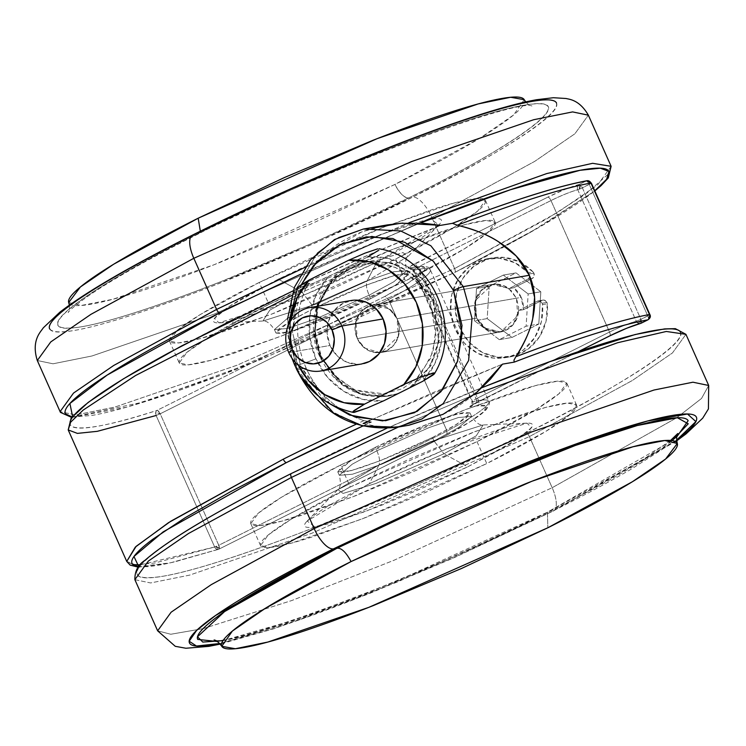 <?xml version="1.0" encoding="UTF-8"?>
<svg xmlns="http://www.w3.org/2000/svg" width="746" height="746" viewBox="0 0 746 746"><rect width="100%" height="100%" fill="white"/><g stroke="black" fill="none" stroke-linecap="round" stroke-linejoin="round"><path stroke-width="0.56" stroke-dasharray="3.73 2.8" d="M70.059 422.022C69.285 425.677 72.157 427.682 78.694 428.027C85.221 428.381 95.143 427.048 108.468 424.054C121.784 421.052 137.963 416.51 156.996 410.403A4.019 1.548 -116.6 0 1 158.581 411.27A2.853 2.62 -99.7 0 0 157.257 412.864A4.019 0.793 17.7 0 0 155.681 412.631A4.019 2.853 72.2 0 1 156.996 410.403L384.964 296.358L408.556 282.734L422.273 272.635L424.549 267.208L415.093 267.077L409.106 268.112L408.659 267.227L478.606 231.773L414.3 263.944A4.019 1.548 -116.6 0 1 417.518 267.329C413.713 269.297 412.566 270.22 414.058 270.099L472.6 401.59L478.587 400.565A115.9 12.402 -24 0 1 488.882 401.376A115.9 12.402 -24 0 1 447.059 431.057L218.755 545.279L160.204 413.788L157.257 412.864L158.581 411.27L160.204 413.788L388.517 299.566L447.059 431.057L388.517 299.566A115.9 12.402 156 0 0 430.339 269.884A115.9 12.402 156 0 0 420.045 269.073L478.587 400.565L420.045 269.073L414.058 270.099L472.6 401.59L471.892 401.544A8.038 0.858 -24 0 1 476.06 398.821L417.518 267.329L484.023 234.058L417.518 267.329A8.038 0.858 156 0 0 413.34 270.043L420.045 269.073A115.9 12.402 -24 0 1 430.339 269.884A115.9 12.402 -24 0 1 388.517 299.566L160.204 413.788L218.755 545.279L447.059 431.057A115.9 12.402 156 0 0 488.882 401.385A115.9 12.402 156 0 0 478.587 400.565L472.6 401.59C471.108 401.712 472.265 400.788 476.06 398.821L417.518 267.329A4.019 1.548 63.4 0 0 414.3 263.944A12.067 1.287 -24 0 0 409.106 268.112A4.019 3.683 80.3 0 1 414.058 270.099A4.019 3.683 -99.7 0 0 409.106 268.112L415.093 267.077A111.881 11.973 156 0 1 384.964 296.358L388.517 299.566L384.964 296.358L156.996 410.403A4.019 2.853 -107.8 0 0 155.681 412.631A4.019 2.853 -107.8 0 0 156.119 415.503L214.661 546.995L215.93 546.538A2.853 2.62 -99.7 0 0 219.436 547.956A4.019 1.548 -116.6 0 1 218.97 549.149A4.019 1.548 -116.6 0 1 218.792 549.205L446.975 435.077L218.792 549.205L216.545 549.159L214.661 546.995A4.019 2.853 -107.8 0 0 218.364 549.392A4.019 2.853 -107.8 0 0 218.792 549.205L170.638 562.773L138.784 566.69M640.292 323.531A4.019 3.413 76 0 1 638.315 323.326L636.282 321.228L640.917 319.353L582.374 187.852L591.13 183.32A2.872 2.639 -99.7 0 0 587.596 181.893A4.019 1.548 63.4 0 0 586.02 181.045A4.019 1.548 -116.6 0 1 587.596 181.893A4.019 1.548 -116.6 0 1 589.237 184.421L647.78 315.922L640.917 319.353L639.602 322.104A2.853 2.62 -99.7 0 0 641.607 322.03A4.019 1.548 -116.6 0 1 641.14 323.214M648.199 319.624A4.019 1.548 63.4 0 0 648.47 318.617A2.872 2.639 -99.7 0 0 649.673 314.812L649.869 314.551M641.28 323.111A4.019 1.548 63.4 0 0 641.607 322.03A4.019 1.548 63.4 0 0 640.917 319.353L636.282 321.228L577.74 189.726L582.374 187.852L640.917 319.353L649.673 314.812L647.78 315.922L589.237 184.421L582.374 187.852A4.019 1.548 63.4 0 0 580.752 185.344A4.019 1.548 63.4 0 0 579.166 184.476A27.238 2.919 -24 0 0 547.778 197.168A4.019 1.548 -116.6 0 1 550.986 200.553L609.529 332.045C620.215 326.832 629.13 323.223 636.282 321.228L577.74 189.726C570.587 191.731 561.673 195.34 550.986 200.553L484.061 234.03L550.986 200.553A4.019 1.548 63.4 0 0 547.778 197.168L478.652 231.754L547.778 197.168L565.048 189.381L579.166 184.476A4.019 1.548 -116.6 0 1 580.752 185.344A2.853 2.62 -99.7 0 0 579.549 189.12L577.74 189.726A4.019 3.413 76 0 1 579.166 184.476L586.02 181.045A297.579 31.836 156 0 0 452.43 223.324L452.244 223.371M586.99 180.728A4.019 3.665 -100.2 0 0 586.02 181.045L579.166 184.476A4.019 3.413 -104 0 0 577.74 189.726A23.219 2.48 156 0 0 550.986 200.553L609.529 332.045A23.219 2.48 -24 0 1 636.282 321.228A4.019 3.413 -104 0 0 638.315 323.326A4.019 1.399 112 0 0 639.602 322.104L638.315 323.326A4.019 3.413 -104 0 0 640.264 323.54M132.919 564.638L126.745 561.421L135.52 564.871L154.916 562.988L214.661 546.995L140.407 564.834M387.575 224.882L361.735 231.913C347.99 237.284 336.278 244.166 326.608 252.558C315.875 261.799 307.455 272.514 301.356 284.692L309.702 283.266L307.483 285.42L305.431 289.131C300.134 301.449 297.505 314.663 297.561 328.772C297.71 342.218 300.582 355.329 306.168 368.114L297.421 369.624L288.739 337.985L292.106 295.733L317.432 252.726L338.731 237.303L363.358 229.031L338.731 237.303L317.432 252.726L292.106 295.733L288.739 337.985L297.421 369.624A8.038 0.858 -24 0 1 296.899 369.662M301.356 284.599L296.787 296.255L292.376 331.793L300.88 366.845A8.038 0.858 156 0 0 296.759 369.382A8.038 0.858 -24 0 1 300.88 366.845L292.367 331.69L301.375 284.59M516.465 298.214L397.105 318.701L398.373 336.437L381.271 352.448L379.91 352.634L364.645 348.112L357.287 338.628L476.647 318.132L484.452 327.951L500.641 331.951L517.743 315.94L516.465 298.214L511.215 290.586L503.737 285.634L495.167 284.114L486.802 286.259L479.93 291.733L475.584 299.715L474.428 308.984L476.647 318.132L481.897 325.76L489.385 330.711L497.955 332.231L506.32 330.086L513.192 324.613L517.538 316.63L518.684 307.361L516.465 298.214L508.66 288.394L492.472 284.394L475.379 300.405L476.647 318.132L357.287 338.628L355.068 329.48L356.215 320.211L360.56 312.229L367.433 306.746L371.75 305.161L375.798 304.601L384.367 306.121L391.855 311.073L397.105 318.701L399.324 327.848L398.168 337.117L393.823 345.1L386.95 350.583L379.91 352.634L370.016 351.207L362.537 346.256L357.287 338.628L355.842 321.498L371.76 305.161L367.433 306.746L360.56 312.229L356.215 320.211L355.068 329.48L357.287 338.628A24.124 22.11 80.3 0 1 371.881 305.133A24.124 22.11 80.3 0 1 397.105 318.701L516.465 298.214M420.94 222.97L403.017 223.063M373.988 227.894L361.735 231.913L326.608 252.558C315.856 261.781 307.436 272.486 301.356 284.692C348.979 262.946 395.427 243.159 440.709 225.339L371.909 253.537L301.356 284.692L309.702 283.266L235.214 318.523M300.256 375.499L297.421 369.624L306.168 368.114C311.931 380.824 319.717 391.641 329.536 400.555C339.887 409.824 351.366 416.52 363.983 420.623C351.198 416.464 339.719 409.768 329.536 400.555C319.577 391.519 311.781 380.702 306.168 368.114C300.573 355.525 297.701 342.405 297.561 328.772C297.44 314.831 300.06 301.617 305.431 289.131L291.611 295.491L305.431 289.131L307.483 285.42L309.702 283.266C229.264 319.353 118.4 376.441 83.039 406.691C44.695 438.135 96.103 430.535 156.996 410.403A4.019 1.548 63.4 0 1 158.581 411.27A4.019 1.548 63.4 0 1 160.204 413.788L156.119 415.503L160.204 413.788L155.681 412.631L156.119 415.503L97.222 431.337L77.36 433.389L68.203 429.929M446.761 435.151A111.881 11.973 -24 0 0 476.899 405.88A4.019 3.683 -99.7 0 0 478.587 400.565A4.019 3.683 80.3 0 1 476.899 405.88L470.903 406.906A4.019 3.683 -99.7 0 0 472.6 401.59A4.019 3.683 80.3 0 1 470.903 406.906A12.067 1.287 156 0 1 476.097 402.747A4.019 1.548 63.4 0 0 476.284 402.681A4.019 1.548 -116.6 0 1 476.097 402.747L578.159 351.683L470.456 406.029L470.903 406.906L476.899 405.88L486.345 406.001L484.079 411.428L470.353 421.537L446.761 435.151L447.059 431.057L446.761 435.151L218.792 549.205L176.159 561.468C164.008 564.433 154.273 566.177 146.953 566.708L138.775 566.699M363.153 423.495C376.208 426.936 389.757 427.766 403.819 425.975C389.757 427.738 376.198 426.908 363.153 423.495L371.499 422.059L363.983 420.623L371.499 422.059A297.579 31.836 -24 0 0 362.705 426.078L371.499 422.059L363.153 423.495L433.715 392.34L502.506 364.141L370.025 420.362M408.5 425.295L409.069 425.201M442.965 414.366C453.036 409.918 464.208 402.681 476.489 392.638M330.189 404.024L300.88 366.845L321.004 396.089L330.105 403.978M609.892 335.812A4.019 1.548 63.4 0 0 609.529 332.045L476.06 398.821L609.529 332.045A4.019 1.548 -116.6 0 1 609.762 335.905M591.13 183.32L589.237 184.421L587.596 181.893L591.326 183.068M649.673 314.812L648.47 318.617L647.78 315.922A4.019 1.548 -116.6 0 1 648.47 318.617A4.019 1.548 -116.6 0 1 648.004 319.782M641.607 322.03L639.602 322.104L640.917 319.353L641.607 322.03M578.346 351.627L476.274 402.691A4.019 1.548 63.4 0 0 476.06 398.821A4.019 1.548 -116.6 0 1 476.284 402.681L471.295 405.554C471.724 406.262 471.929 404.919 471.892 401.544A8.038 0.858 -24 0 0 472.6 401.59M218.792 549.205A4.019 1.548 63.4 0 0 218.979 549.14A4.019 1.548 63.4 0 0 219.436 547.956A4.019 1.548 63.4 0 0 218.755 545.279L214.661 546.995L156.119 415.503M416.1 266.76A4.019 3.683 80.3 0 1 420.045 269.073A4.019 3.683 -99.7 0 0 415.093 267.077M446.994 435.067C463.089 426.423 474.726 419.252 481.916 413.573L486.094 409.806C489.451 404.808 490.364 401.963 488.835 401.273L430.293 269.772C430.563 266.975 425.817 265.977 416.044 266.77L409.964 267.814C409.75 267.021 410.869 267.767 413.34 270.052A8.038 0.858 156 0 0 414.058 270.099M579.549 189.12L580.752 185.344L582.374 187.852L579.549 189.12M371.769 305.161L373.112 304.881L389.3 308.891L397.105 318.701L521.23 297.393A24.124 22.11 -99.7 0 0 513.677 287.769L508.921 288.59A24.124 22.11 -99.7 0 0 493.442 284.254A24.124 22.11 -99.7 0 0 476.647 318.132L357.287 338.628L362.537 346.256L370.016 351.207L378.586 352.727L386.95 350.583L393.823 345.1L398.168 337.117L399.324 327.848L397.105 318.701L391.855 311.073L384.367 306.121L375.798 304.601L371.76 305.161M296.703 369.559A8.038 0.858 156 0 0 297.421 369.624L329.937 410.524L360.085 425.295L397.376 427.206M293.094 290.847L309.702 283.266M219.436 547.956L215.93 546.538L218.755 545.279L219.436 547.956M363.983 420.623A301.608 32.264 156 0 0 356.103 424.241M547.275 303.781A4.019 3.683 -99.7 0 0 546.921 302.41L542.155 303.221A4.019 3.683 80.3 0 1 542.519 304.601L547.275 303.781L546.1 321.069L539.544 336.707L528.392 348.83L514.003 355.963L498.076 357.259L482.55 352.569L469.271 342.442L459.844 328.109L455.396 311.278L456.468 293.98L462.921 278.286L473.98 266.08L488.332 258.834L504.24 257.417L519.794 261.995L533.138 272.02A4.019 3.683 80.3 0 1 533.903 273.185L529.147 274.006A4.019 3.683 80.3 0 1 527.45 279.321L532.215 278.5A4.019 3.683 -99.7 0 0 533.903 273.185L534.08 276.253L532.215 278.5L517.51 285.858L503.345 275.078L476.526 288.497L474.503 320.771L499.298 339.635L526.117 326.216L527.273 307.772L541.969 300.414L544.794 300.312L546.921 302.41A4.019 3.683 80.3 0 1 547.275 303.781L542.519 304.601L541.335 321.89L534.779 337.528L523.636 349.641L518.116 353.194L509.238 356.775L493.32 358.08L477.785 353.38L464.516 343.263L455.088 328.921L450.64 312.098L451.703 294.791L458.156 279.097L469.225 266.9L483.567 259.655L499.475 258.237L515.038 262.816L528.373 272.84L533.138 272.02A50.271 46.066 -99.7 0 0 489.721 258.461A50.271 46.066 -99.7 0 0 459.844 328.109A50.271 46.066 -99.7 0 0 510.525 356.775A50.271 46.066 -99.7 0 0 547.275 303.781M349.482 300.834A32.171 29.476 -99.7 0 0 330.021 345.482L288.767 352.569L330.021 345.482L327.065 333.294L328.594 320.929L334.385 310.289L343.552 302.988L354.704 300.125M352.933 412.324L353.091 411.494M297.598 287.62L299.202 288.105L311.847 283.834L328.333 276.663A72.381 66.329 -99.7 0 0 315.884 358.817A32.171 3.441 -24 0 1 294.567 364.813A32.171 3.441 156 0 0 315.884 358.817A72.381 66.329 -99.7 0 0 383.621 400.854L363.162 399.455L343.887 391.38L327.615 377.392L315.884 358.817L309.814 337.406L309.972 315.204L316.341 294.288L328.333 276.663L367.591 257.025L377.523 250.982L379.015 248.772M416.287 378.968L385.822 394.093L354.509 389.925L332.753 374.091L321.19 356.159C311.203 339.728 309.021 289.998 348.932 269.036C389.58 249.705 424.409 283.098 430.022 301.71L432.969 300.554L410.85 272.738L390.345 262.695L364.99 261.398L333.77 277.512L316.537 306.755L314.252 335.486L320.155 356.989L321.19 356.159L319.941 356.98L314.252 335.486L316.537 306.755L333.77 277.512L364.99 261.398L390.345 262.695L410.85 272.738L432.969 300.554L433.603 300.442L411.484 272.626L390.979 262.583L365.624 261.286L334.404 277.4L317.171 306.643L314.887 335.374L320.789 356.886L320.155 356.989L320.789 356.886L314.504 330.972L317.759 304.713L330.068 282.1L349.548 266.574L373.233 260.494L397.525 264.802L418.73 278.827L433.603 300.442L439.888 326.356L436.624 352.616L424.325 375.229L411.316 386.997M397.991 393.664L381.15 396.835L356.858 392.527L335.663 378.502L320.789 356.886L342.899 384.703L363.405 394.746L388.759 396.042L398.047 393.636M296.843 362.09A72.381 66.329 80.3 0 1 290.595 320.901L290.772 340.68L298.148 364.869M361.568 363.992L358.425 364.281L346.993 362.258L337.024 355.655L330.021 345.482A32.171 29.476 -99.7 0 0 363.647 363.582M434.06 372.925L434.573 373.513M422.879 381.215A72.381 66.329 -99.7 0 0 435.328 299.053A72.381 66.329 -99.7 0 0 367.591 257.025L388.051 258.414L407.325 266.49L423.597 280.477L435.328 299.053L441.399 320.463L441.25 342.675L434.871 363.582L422.879 381.215M411.251 387.034L430.974 365.605L439.385 340.241L433.603 300.442L432.969 300.554L438.657 341.043L429.733 366.762L409.209 388.051L429.733 366.762L438.657 341.043L432.969 300.554L430.022 301.71L436.018 335.98L430.656 358.173L416.305 378.959L421.07 373.858L432.941 352.047L436.084 326.711L430.022 301.71L415.671 280.86L395.221 267.329L371.788 263.179L348.932 269.036L330.142 284.012L318.272 305.832L315.129 331.168L321.19 356.159L335.541 377.01L355.991 390.55L379.425 394.699L402.28 388.843L416.315 378.959M398.979 393.17L388.125 396.154L362.77 394.848L342.265 384.815L320.155 356.989L342.265 384.815L362.77 394.848L388.125 396.154L398.979 393.17M297.477 287.844L299.202 288.105L311.847 283.834L328.333 276.663L367.591 257.025M377.523 250.982L379.238 248.819M357.287 338.628L476.647 318.132A24.124 22.11 -99.7 0 0 503.503 331.243A24.124 22.11 -99.7 0 0 518.675 310.504L523.44 309.683A24.124 22.11 -99.7 0 0 521.23 297.393L397.105 318.701A24.124 22.11 80.3 0 1 382.502 352.196A24.124 22.11 80.3 0 1 357.287 338.628M527.45 279.321L532.215 278.5L517.51 285.858L528.14 293.933L526.117 326.216L538.808 324.034L526.117 326.216L499.298 339.635L511.989 337.453L538.808 324.034L540.831 291.761L528.14 293.933L527.273 307.772L523.44 309.683L541.969 300.414L537.213 301.235A4.019 3.683 80.3 0 1 542.155 303.221L546.921 302.41A4.019 3.683 -99.7 0 0 541.969 300.414L537.213 301.235L518.675 310.504L523.44 309.683L521.23 297.393L513.677 287.769L508.921 288.59L527.45 279.321L508.921 288.59L495.167 284.114L481.981 289.579L474.829 302.736L476.647 318.132L486.709 329.415L500.827 331.923L513.192 324.613L518.675 310.504L537.213 301.235L540.039 301.132L542.155 303.221L542.519 304.601A50.271 46.066 80.3 0 1 505.769 357.586A50.271 46.066 80.3 0 1 455.088 328.921A50.271 46.066 80.3 0 1 484.965 259.282A50.271 46.066 80.3 0 1 528.373 272.84A4.019 3.683 80.3 0 1 529.147 274.006L533.903 273.185A4.019 3.683 -99.7 0 0 533.138 272.02L528.373 272.84M513.677 287.769L517.51 285.858L528.14 293.933L540.831 291.761L516.036 272.896L503.345 275.078L517.51 285.858L513.677 287.769M476.526 288.497L503.345 275.078L516.036 272.896L489.217 286.315L476.526 288.497L489.217 286.315L487.194 318.598L474.503 320.771L476.526 288.497M499.298 339.635L474.503 320.771L487.194 318.598L511.989 337.453L499.298 339.635M538.808 324.034L511.989 337.453L487.194 318.598L489.217 286.315L516.036 272.896L540.831 291.761L538.808 324.034M432.456 437.501L457.149 424.045L470.027 412.958L456.897 414.049L427.551 424.101L375.341 447.302L376.879 450.77L429.099 427.579L458.445 417.527L471.575 416.427L458.697 427.514L434.004 440.97L432.456 437.501L434.004 440.97L381.793 464.171L352.448 474.223L339.318 475.314L352.196 464.226L376.879 450.77C379.555 457.102 380.255 461.83 378.968 464.954L337.91 489.609L343.039 493.432L375.993 483.436L443.935 453.792L434.004 440.97L443.935 453.792L476.237 435.832L483.138 424.95L430.255 441.791L378.968 464.954L369.345 483.716L447.003 448.654L527.086 423.141L531.46 427.691L516.642 439.627L467.723 466.828L443.935 453.792L467.723 466.828L503.345 447.777C513.444 441.902 521.016 436.951 526.051 432.913C531.077 428.885 533.194 426.078 532.383 424.502C531.581 422.926 527.916 422.693 521.389 423.812C514.871 424.931 505.984 427.318 494.738 430.964L456.487 444.858L412.454 463.378L369.345 483.716L333.732 502.767C323.624 508.641 316.052 513.602 311.026 517.631C305.991 521.668 303.874 524.475 304.685 526.051C305.487 527.627 309.152 527.851 315.679 526.732C322.197 525.613 331.084 523.235 342.33 519.589L380.581 505.695L424.614 487.166L467.723 466.828L364.841 511.719L314.943 526.853L307.165 521.062L369.345 483.716L378.968 464.954L337.91 489.609L343.039 493.432L375.993 483.436L443.935 453.792L476.237 435.832L483.138 424.95L430.255 441.791L378.968 464.954C380.255 461.83 379.555 457.102 376.879 450.77L429.099 427.579L458.445 417.527L471.575 416.427L458.697 427.514L434.004 440.97L381.793 464.171L352.448 474.223L339.318 475.314L352.196 464.226L376.879 450.77L375.341 447.302L350.648 460.758L337.77 471.845L350.9 470.745L380.246 460.692L432.456 437.501L407.428 449.306L381.868 460.058L359.647 468.134L344.176 472.283L337.789 471.882L341.472 466.996L354.658 458.361L375.341 447.302L400.369 435.496L425.938 424.735L448.15 416.669L463.62 412.519L470.008 412.92L466.325 417.807L453.139 426.432L432.456 437.501M477.011 441.641L486.765 463.564L362.034 518.983L291.928 542.995L269.586 547.48L260.568 545.606L268.29 534.938L291.322 519.123L350.303 486.989L340.549 465.075L281.568 497.2L258.526 513.024L250.805 523.692L259.832 525.566L282.165 521.081L352.271 497.06L477.011 441.641C495.931 432.176 512.399 423.374 526.415 415.224C540.43 407.074 550.93 400.201 557.905 394.606C564.89 389.011 567.818 385.113 566.699 382.931C565.58 380.74 560.498 380.423 551.453 381.98C542.407 383.528 530.08 386.838 514.479 391.892L461.42 411.167L400.341 436.867L340.549 465.075C321.629 474.54 305.161 483.343 291.145 491.493C277.13 499.643 266.63 506.515 259.645 512.11C252.67 517.705 249.733 521.603 250.852 523.785C251.971 525.977 257.053 526.294 266.108 524.736C275.153 523.188 287.471 519.878 303.072 514.824L356.14 495.549L417.219 469.849L477.011 441.641L535.992 409.517L559.024 393.692L566.746 383.024L557.728 381.15L535.386 385.635L465.28 409.647L340.549 465.075L350.303 486.989L475.043 431.57L545.139 407.549L567.482 403.064L576.509 404.938L568.788 415.606L545.746 431.43L486.765 463.564L477.011 441.641M680.557 332.156C682.478 335.914 677.433 342.619 665.423 352.243C653.412 361.875 635.34 373.699 611.216 387.724C587.093 401.749 558.754 416.911 526.2 433.202C602.74 396.462 737.869 317.274 654.307 330.515C615.422 336.875 532.905 366.305 462.166 395.781C389.403 426.525 332.464 452.43 291.36 473.514C214.82 510.255 79.682 589.443 163.243 576.201C202.129 569.841 284.646 540.412 355.394 510.935C428.157 480.191 485.087 454.286 526.2 433.202A4.019 1.548 -116.6 0 1 529.408 436.578A4.019 1.548 63.4 0 0 526.2 433.202L423.299 481.739L318.188 525.967C284.151 539.377 253.715 550.427 226.868 559.136C200.021 567.837 178.816 573.525 163.243 576.201C147.68 578.868 138.924 578.327 137.003 574.56C135.073 570.802 140.117 564.097 152.137 554.474M398.411 427.029L473.897 394.793L398.411 427.029M685.928 334.339L672.463 352.942L632.282 380.535L529.408 436.578L632.282 380.535L672.463 352.942L685.928 334.339M708.7 385.477L701.538 398.448L676.697 417.779L701.538 398.448L708.7 385.477M676.678 417.788L552.18 487.716L529.408 436.578L552.18 487.716L676.678 417.788M676.575 440.131L552.413 511.271A24.124 9.306 63.4 0 0 553.532 510.889A24.124 9.306 63.4 0 0 552.18 487.716A24.124 9.306 -116.6 0 1 553.532 510.889A24.124 9.306 -116.6 0 1 552.413 511.271C582.775 496.081 609.202 481.944 631.694 468.861L676.575 440.14M672.239 440.597L547.471 512.166L547.816 527.786L547.471 512.166L396.201 581.414L299.407 618.574L223.007 640.609M219.762 643.518L273.316 628.692C298.344 620.579 326.729 610.265 358.462 597.76L456.468 556.535L552.413 511.271L398.131 581.684L299.733 619.74L219.762 643.518M676.631 437.081L674.487 438.834C663.651 447.516 647.351 458.193 625.586 470.847C603.822 483.501 578.243 497.181 548.87 511.877L456.03 555.677L361.195 595.569C330.487 607.673 303.025 617.651 278.799 625.502C254.582 633.354 235.447 638.483 221.394 640.898L217.45 641.523M157.639 630.818L170.769 634.259L203.061 628.654L170.769 634.259L157.639 630.818M203.089 628.645L291.751 600.539L393.907 560.311L552.18 487.716L393.907 560.311L291.751 600.539L203.089 628.645M134.877 579.679L150.617 582.952L189.577 575.129L311.847 533.241L529.408 436.578L311.847 533.241L189.577 575.129L150.617 582.952L134.877 579.679M206.334 518.992C230.458 504.967 258.797 489.805 291.36 473.514L394.261 424.968L482.093 387.64M350.303 486.989L410.095 458.781L471.174 433.081L524.242 413.806C539.834 408.752 552.161 405.451 561.206 403.894C570.261 402.336 575.343 402.654 576.462 404.845C577.581 407.036 574.644 410.925 567.669 416.52C560.684 422.115 550.184 428.987 536.169 437.137C522.153 445.287 505.685 454.09 486.765 463.564L426.973 491.763L365.894 517.463L312.835 536.738C297.234 541.792 284.907 545.102 275.861 546.65C266.816 548.207 261.734 547.89 260.615 545.699C259.496 543.517 262.424 539.628 269.399 534.033C276.384 528.438 286.884 521.566 300.899 513.416C314.915 505.256 331.383 496.454 350.303 486.989M370.659 298.698L318.449 321.899L289.103 331.951L275.973 333.042L288.851 321.955L313.544 308.499L311.996 305.03L287.303 318.486L274.425 329.573L287.555 328.473L316.901 318.421L369.121 295.23L370.659 298.698L369.121 295.23L393.804 281.774L406.682 270.686L393.552 271.777L364.207 281.829L311.996 305.03L302.065 292.208L370.007 262.564L402.961 252.568L408.09 256.391L367.032 281.046C365.745 284.17 366.445 288.898 369.121 295.23C366.445 288.898 365.745 284.17 367.032 281.046L315.745 304.209L262.862 321.05L269.763 310.168L302.065 292.208L278.277 279.172L229.358 306.373L214.54 318.309L218.914 322.859L298.997 297.346L376.655 262.284L367.032 281.046L376.655 262.284L333.546 282.622L289.513 301.142L251.262 315.036C240.016 318.682 231.129 321.069 224.611 322.188C218.084 323.307 214.419 323.074 213.617 321.498C212.806 319.922 214.923 317.115 219.949 313.087C224.984 309.049 232.556 304.098 242.655 298.223L278.277 279.172L321.386 258.834L365.419 240.305L403.67 226.411C414.916 222.765 423.803 220.387 430.321 219.268C436.848 218.149 440.513 218.373 441.315 219.949C442.126 221.525 440.009 224.332 434.974 228.369C429.948 232.398 422.376 237.359 412.268 243.233L376.655 262.284L438.834 224.938L431.057 219.147L381.159 234.281L278.277 279.172L302.065 292.208L370.007 262.564L402.961 252.568L408.09 256.391L367.032 281.046L315.745 304.209L262.862 321.05L269.763 310.168L302.065 292.208L311.996 305.03L287.303 318.486L274.425 329.573L287.555 328.473L316.901 318.421L369.121 295.23L393.804 281.774L406.682 270.686L393.552 271.777L364.207 281.829L311.996 305.03L313.544 308.499L365.754 285.308L395.1 275.255L408.23 274.155L395.352 285.242L370.659 298.698L391.342 287.639L404.528 279.004L408.211 274.118L401.824 273.717L386.353 277.866L364.132 285.942L338.572 296.694L313.544 308.499L292.861 319.568L279.675 328.193L275.992 333.08L282.38 333.481L297.85 329.331L320.062 321.265L345.631 310.504L370.659 298.698M405.451 280.925L395.697 259.011L454.678 226.877L477.71 211.062L485.432 200.394L476.414 198.52L454.072 203.005L383.966 227.017L259.235 282.436L268.989 304.359L393.729 248.94L463.835 224.919L486.168 220.434L495.195 222.308L487.474 232.976L464.432 248.8L405.451 280.925L345.659 309.133L284.58 334.833L231.521 354.108C215.92 359.162 203.593 362.472 194.547 364.02C185.502 365.577 180.42 365.26 179.301 363.069C178.182 360.887 181.11 356.989 188.095 351.394C195.07 345.799 205.57 338.926 219.585 330.776C233.601 322.626 250.069 313.824 268.989 304.359L328.781 276.151L389.86 250.451L442.928 231.176C458.529 226.122 470.847 222.812 479.892 221.264C488.947 219.706 494.029 220.023 495.148 222.215C496.267 224.397 493.33 228.295 486.355 233.89C479.37 239.485 468.87 246.357 454.855 254.507C440.839 262.657 424.371 271.46 405.451 280.925L280.72 336.353L210.614 360.365L188.272 364.85L179.254 362.976L186.976 352.308L210.008 336.483L268.989 304.359L259.235 282.436L200.254 314.57L177.212 330.394L169.491 341.062L178.518 342.936L200.861 338.451L270.957 314.43L395.697 259.011L405.451 280.925M556.479 102.92C558.278 106.436 553.579 112.674 542.379 121.654C531.171 130.634 514.33 141.656 491.838 154.739C469.346 167.822 442.919 181.949 412.557 197.14C483.921 162.88 609.93 89.044 532.01 101.4C495.754 107.321 418.814 134.765 352.849 162.246C285.009 190.911 231.922 215.072 193.587 234.729C122.213 268.989 -3.786 342.824 74.134 330.478C110.389 324.547 187.33 297.104 253.295 269.623C321.134 240.958 374.222 216.797 412.557 197.14A24.124 9.306 -116.6 0 1 431.831 217.422L214.27 314.085L92 355.973L53.041 363.796L37.3 360.523L53.041 363.796L92 355.973L214.27 314.085L431.831 217.422L454.603 268.56L237.041 365.223L114.772 407.102L75.803 414.935L60.072 411.661L75.803 414.935L114.772 407.102L237.041 365.223L454.603 268.56A4.019 1.548 -116.6 0 1 454.827 272.421A4.019 1.548 -116.6 0 1 454.64 272.486L261.193 359.451L144.771 401.768L72.67 416.995M524.224 99.694L513.649 114.921L480.471 137.814L394.942 184.439C400.015 193.867 404.705 198.305 409.013 197.746C478.074 164.596 599.989 93.157 524.606 105.102C489.516 110.837 415.065 137.395 351.235 163.989C285.587 191.722 234.225 215.1 197.131 234.123C128.07 267.273 6.145 338.721 81.538 326.767C116.628 321.032 191.079 294.483 254.908 267.889C320.556 240.147 371.918 216.769 409.013 197.746C438.387 183.05 463.956 169.379 485.721 156.716C507.485 144.062 523.795 133.394 534.63 124.703C545.466 116.022 550.016 109.979 548.282 106.585C546.548 103.181 538.649 102.696 524.606 105.102C510.553 107.517 491.418 112.646 467.201 120.498C442.975 128.349 415.513 138.327 384.805 150.431L289.97 190.323L197.131 234.123C167.757 248.819 142.178 262.499 120.414 275.153C98.649 287.807 82.349 298.484 71.513 307.165C60.678 315.856 56.127 321.899 57.862 325.293C59.596 328.688 67.494 329.182 81.538 326.767C95.591 324.361 114.725 319.223 138.942 311.371C163.169 303.519 190.631 293.542 221.338 281.447L316.173 241.545L409.013 197.746A17.69 6.826 63.4 0 1 394.942 184.439L308.732 225.106L220.667 262.163C192.151 273.39 166.647 282.659 144.155 289.952C121.663 297.244 103.899 302.009 90.853 304.247C77.808 306.485 70.478 306.028 68.865 302.876L68.725 302.559M197.765 234.085A17.69 6.826 -116.6 0 1 197.131 234.123L198.529 233.834L200.329 231.195L197.765 234.085M524.233 99.703L524.27 99.778C525.883 102.929 521.659 108.543 511.588 116.609C501.526 124.675 486.392 134.588 466.175 146.337C445.968 158.087 422.227 170.787 394.942 184.439L214.195 264.699L113.028 299.23L81.155 305.487L68.707 302.503M611.123 166.321L597.658 184.924L557.476 212.517L454.603 268.56L431.831 217.422L534.705 161.378L574.886 133.786L588.361 115.182L574.886 133.786L534.705 161.378L431.831 217.422A24.124 9.306 63.4 0 0 412.557 197.14L316.612 242.403L218.606 283.639C186.873 296.143 158.488 306.447 133.459 314.57C108.422 322.682 88.653 327.988 74.134 330.478C59.615 332.968 51.455 332.464 49.656 328.949M193.587 234.729A24.124 9.306 63.4 0 0 192.468 235.111M304.788 267.46L408.883 222.793L304.788 267.46M300.582 274.239L420.492 222.933L322.701 264.261L300.582 274.239M72.082 416.958L91.693 415.485C107.265 412.808 128.471 407.12 155.317 398.42C182.164 389.71 212.601 378.66 246.637 365.251L351.739 321.032L454.64 272.486C487.203 256.195 515.542 241.033 539.666 227.008C563.789 212.983 581.852 201.159 593.863 191.526L530.527 232.258L454.64 272.486A4.019 1.548 63.4 0 0 454.827 272.421A4.019 1.548 63.4 0 0 454.603 268.56L546.408 219.165L586.235 193.652L609.398 173.044M395.697 259.011C414.617 249.546 431.085 240.744 445.101 232.584C459.116 224.434 469.616 217.562 476.601 211.967C483.576 206.372 486.504 202.483 485.385 200.301C484.266 198.11 479.184 197.793 470.139 199.35C461.093 200.898 448.766 204.208 433.165 209.262L380.106 228.537L319.027 254.237L259.235 282.436C240.315 291.91 223.847 300.713 209.831 308.863C195.816 317.013 185.316 323.885 178.331 329.48C171.356 335.075 168.419 338.964 169.538 341.155C170.657 343.346 175.739 343.664 184.794 342.106C193.839 340.549 206.166 337.248 221.758 332.194L274.826 312.919L335.905 287.219L395.697 259.011M138.383 567.174L169.239 563.183L218.391 549.382M287.518 319.213L295.798 367.48M381.271 352.448L500.641 331.951L381.271 352.448M413.34 270.052L471.892 401.544M373.112 304.881L492.472 284.394L373.112 304.881M365.624 261.286L364.99 261.398C325.2 266.639 301.058 318.225 319.941 356.98C334.945 386.279 357.67 399.334 388.125 396.154L388.759 396.042M291.91 358.145L286.958 329.322M505.061 357.716L509.826 356.896M488.052 258.629L492.817 257.808M542.92 300.106L538.155 300.918M470.027 412.958L471.575 416.427C479.93 428.288 482.727 423.709 483.156 424.95L527.086 423.141M337.77 471.845L339.318 475.314C342.535 489.46 337.267 488.471 337.891 489.618L307.165 521.062M260.568 545.606L250.805 523.692M386.642 428.363L482.14 387.594M676.659 440.877L553.448 510.926L453.54 557.989L368.067 594.124L274.976 628.43L220.256 644.087M670.607 440.429L643.416 459.443L547.471 512.166C416.846 579.856 226.234 647.78 214.083 639.975M576.509 404.938L566.746 383.024M275.973 333.042L274.425 329.573C266.07 317.712 263.273 322.291 262.844 321.05L218.914 322.859M408.23 274.155L406.682 270.686C403.465 256.54 408.733 257.529 408.109 256.382L438.834 224.938M485.432 200.394L495.195 222.308M71.709 417.424L127.072 407.111L221.702 374.921L454.818 272.43L540.169 226.765L594.832 190.948M69.341 305.123L69.443 308.219L68.259 312.462C68.11 313.283 66.142 311.893 87.851 296.255C112.189 279.48 149.079 258.675 198.529 233.834C329.154 166.144 519.766 98.22 531.917 106.025L527.963 104.058L525.743 101.913M169.491 341.062L179.254 362.976"/><path stroke-width="1.12" d="M301.375 284.59L316.91 261.743L339.616 244.744L366.407 236.827L392.946 238.524L433.221 261.081L453.503 290.483A8.038 0.858 -24 0 1 463.313 286.623L529.296 275.293L516.204 256.018L498.347 241.648C488.751 235.195 475.071 229.712 457.317 225.217L452.43 223.324C481.496 212.209 507.504 203.024 530.443 195.76C553.392 188.496 571.921 183.591 586.02 181.045A4.019 3.665 79.8 0 1 590.944 183.04L591.13 183.32M476.489 392.638L502.506 364.141L514.227 362.127L513.947 360.206L515.868 356.709C525.081 341.966 530.695 329.294 532.7 318.701L534.593 297.318L529.296 275.293C535.106 288.17 536.243 302.643 532.7 318.701C529.893 331.28 524.279 343.953 515.868 356.709A301.608 32.264 -24 0 1 649.486 314.532L590.944 183.04A301.608 32.264 156 0 0 457.317 225.217C472.992 228.817 486.672 234.291 498.347 241.648C513.276 251.094 523.599 262.312 529.296 275.293L463.313 286.623L430.796 245.714L400.649 230.943L363.358 229.031L400.649 230.943L430.796 245.714L463.313 286.623L471.994 318.253L468.628 360.505L443.301 403.511L422.003 418.935L397.376 427.206L409.069 425.201L442.965 414.366L476.489 392.638L490.476 379.145L502.506 364.141L514.227 362.127C543.293 351.012 569.301 341.827 592.249 334.562C615.198 327.298 633.718 322.393 647.817 319.848A4.019 1.548 -116.6 0 0 648.004 319.782C650.307 318.141 650.932 316.397 649.869 314.551L649.486 314.532A4.019 3.665 79.8 0 1 647.817 319.848A4.019 1.548 63.4 0 0 647.994 319.782A4.019 1.548 63.4 0 0 648.199 319.624M649.869 314.551L591.326 183.059L649.486 314.532A301.608 32.264 156 0 0 515.868 356.709L513.947 360.206L514.227 362.127A297.579 31.836 -24 0 1 647.817 319.848L640.963 323.279A4.019 1.548 63.4 0 0 641.15 323.214A4.019 1.548 -116.6 0 1 640.963 323.279A4.019 3.413 76 0 1 640.292 323.531C632.347 325.732 622.155 329.863 609.743 335.914L578.346 351.627M138.784 566.69L133.963 556.497L163.178 531.87L286.483 462.557A4.019 1.548 -116.6 0 1 283.266 459.182L170.685 521.277L136.145 546.333L126.745 561.421L135.324 547.088L168.475 522.694L283.266 459.182A301.608 32.264 -24 0 1 329.518 436.662M296.899 369.662A8.038 0.858 -24 0 1 296.703 369.559A8.038 0.858 -24 0 1 296.759 369.382A8.038 0.858 156 0 0 296.703 369.559C318.747 412.669 352.298 431.878 397.376 427.206L362.649 425.957L333.76 413.209L300.256 375.499M452.29 223.352L440.709 225.339L420.94 222.97M403.017 223.063L387.575 224.882L363.358 229.031L334.46 239.569L310.616 259.748L294.4 287.294L287.518 319.213M235.214 318.523L169.295 352.588C149.237 363.507 131.893 373.55 117.262 382.717C102.631 391.892 91.301 399.819 83.272 406.495C75.243 413.181 70.842 418.357 70.059 422.022M586.934 180.737C556.87 186.379 511.961 200.599 452.207 223.38L440.709 225.339L401.05 223.203L373.988 227.894M291.611 295.491L135.725 375.425L83.254 410.03L70.674 422.152L68.203 429.929L70.646 422.189L83.151 410.104L135.464 375.574L291.611 295.491M140.407 564.834L132.919 564.638M649.673 314.812L649.486 314.532A4.019 3.665 -100.2 0 1 647.817 319.848L640.963 323.279L626.854 328.184L609.575 335.97L578.159 351.683L609.575 335.97A4.019 1.548 63.4 0 0 609.762 335.905A4.019 1.548 63.4 0 0 609.892 335.812M138.775 566.699L132.9 564.619C130.848 562.698 131.492 559.593 134.83 555.322C138.169 551.052 144.099 545.736 152.632 539.367L185.241 517.687L230.756 491.577L286.483 462.557L362.705 426.078A297.579 31.836 -24 0 0 286.483 462.557A4.019 1.548 63.4 0 1 283.266 459.182A301.608 32.264 156 0 1 356.103 424.241M408.5 425.295L443.161 414.272M330.105 403.978L349.678 415.065L382.549 420.893L414.599 412.678L440.951 391.669L457.606 361.073L462.016 325.536L453.503 290.483L433.389 261.24L404.705 242.264L371.844 236.435L339.794 244.651L313.432 265.66L301.356 284.599M370.025 420.362L363.153 423.495M647.994 319.792L641.131 323.223A4.019 1.548 63.4 0 0 641.28 323.111M640.264 323.54A4.019 3.413 -104 0 0 640.963 323.279A27.238 2.919 156 0 0 609.575 335.97A4.019 1.548 -116.6 0 0 609.762 335.905M397.376 427.206L422.003 418.935L443.301 403.511L468.628 360.505L471.994 318.253L463.313 286.623A8.038 0.858 156 0 0 453.503 290.483L462.156 333.621L457.401 361.717L442.462 389.804L417.079 411.382L385.589 420.716L354.9 416.967L330.189 404.024M156.119 415.503L97.278 431.328L77.388 433.389L68.203 429.929L126.745 561.421L130.196 565.132L138.383 567.174M452.43 223.324L457.317 225.217A301.608 32.264 -24 0 1 590.944 183.04A4.019 3.665 -100.2 0 0 586.99 180.728M354.704 300.125L366.137 302.149L376.115 308.751L383.108 318.924L341.855 326.011L332.045 329.872A24.124 22.11 80.3 0 1 321.899 361.745A24.124 22.11 80.3 0 1 292.227 349.79A24.124 22.11 80.3 0 1 302.382 317.917A24.124 22.11 80.3 0 1 332.045 329.872L341.855 326.011A32.171 29.476 -99.7 0 0 302.298 310.066A32.171 29.476 -99.7 0 0 288.767 352.569L292.227 349.79L297.477 357.418L304.955 362.37L313.534 363.889L321.899 361.745L328.772 356.271L333.117 348.289L334.264 339.02L332.045 329.872L326.795 322.244L319.316 317.292L310.737 315.772L302.382 317.917L295.5 323.4L291.164 331.383L290.007 340.652L292.227 349.79L288.767 352.569A32.171 29.476 80.3 0 1 308.229 307.911A32.171 29.476 80.3 0 1 341.855 326.011L383.108 318.924A32.171 29.476 -99.7 0 0 349.482 300.834M379.238 248.819L379.015 248.772C432.512 257.165 462.8 326.86 434.573 373.513L422.879 381.215L383.621 400.854L367.181 408.006L353.156 412.37C326.161 406.3 306.615 390.428 294.53 364.757L291.91 358.145M353.091 411.494L364.58 404.118A72.381 66.329 80.3 0 1 298.456 365.493M295.873 362.845A32.171 3.441 156 0 0 294.567 364.813A32.171 3.441 -24 0 1 295.873 362.845M411.316 386.997L397.991 393.664M298.148 364.869L308.574 380.665L324.846 394.653L344.13 402.728L364.58 404.118L403.838 384.479L415.83 366.855L422.208 345.939L422.367 323.736L416.287 302.326L404.556 283.75L388.284 269.763L369.009 261.687L348.55 260.289L309.292 279.927L297.3 297.561L290.595 320.901A72.381 66.329 80.3 0 1 309.292 279.927L297.598 287.62L286.958 329.322M363.647 363.582A32.171 29.476 -99.7 0 0 383.108 318.924L386.064 331.121L384.535 343.477L378.744 354.117L369.578 361.428L361.568 363.992M297.477 287.844L299.37 285.97L309.292 279.927L348.55 260.289L365.018 253.127L377.672 248.847L365.018 253.127L348.55 260.289A72.381 66.329 80.3 0 1 416.287 302.326A72.381 66.329 80.3 0 1 403.838 384.479L420.296 377.317L434.06 372.925M409.209 388.051L398.979 393.17L409.209 388.051M398.047 393.636L411.251 387.034M422.879 381.215L383.621 400.854L367.181 408.006L354.499 412.296C352.14 412.697 352.187 411.988 354.639 410.169L364.58 404.118L403.838 384.479L420.296 377.317L432.969 373.037C435.328 372.636 435.272 373.345 432.82 375.163L422.879 381.215M367.591 257.025L377.523 250.982M341.855 326.011A32.171 29.476 80.3 0 1 322.393 370.659A32.171 29.476 80.3 0 1 288.767 352.569A32.171 29.476 -99.7 0 0 328.324 368.505A32.171 29.476 -99.7 0 0 341.855 326.011M291.36 473.514A4.019 1.548 63.4 0 0 291.173 473.579A4.019 1.548 63.4 0 0 291.397 477.44L398.411 427.029L291.397 477.44L314.169 528.578L531.73 431.915L654 390.027L692.959 382.204L708.7 385.477L692.959 382.204L654 390.027L531.73 431.915L314.169 528.578A24.124 9.306 63.4 0 0 333.443 548.86L440.373 498.729L583.857 441.184L647.687 420.968L687.486 414.002L695.887 421.583L676.575 440.131L682.236 435.776C693.435 426.805 698.135 420.558 696.344 417.051C694.545 413.536 686.385 413.032 671.866 415.522C657.347 418.012 637.578 423.318 612.541 431.43C587.512 439.553 559.127 449.857 527.394 462.361L429.388 503.597L333.443 548.86C303.081 564.051 276.654 578.178 254.162 591.261C231.67 604.344 214.829 615.366 203.621 624.346C192.421 633.326 187.722 639.564 189.521 643.08C191.312 646.586 199.471 647.099 213.99 644.6L219.762 643.518L196.468 646.027L189.167 641.234L196.664 630.37L215.659 615.422L333.443 548.86A24.124 9.306 -116.6 0 1 314.169 528.578L211.295 584.622L171.114 612.214L157.639 630.818L171.114 612.214L211.295 584.622L314.169 528.578L291.397 477.44L188.524 533.483L148.342 561.076L134.877 579.679L148.342 561.076L188.524 533.483L291.397 477.44A4.019 1.548 -116.6 0 1 291.173 473.579A4.019 1.548 -116.6 0 1 291.36 473.514M473.897 394.793L617.632 342.722L666.318 331.466L685.928 334.339L666.318 331.466L617.632 342.722L473.897 394.793M223.007 640.609L202.781 642.073L197.504 636.795L224.583 611.58L336.987 548.254C341.295 547.695 345.985 552.133 351.058 561.561L265.529 608.186L232.351 631.079L221.776 646.306L235.335 648.731L267.879 642.045L368.86 607.337L547.816 527.786C575.091 514.134 598.833 501.433 619.049 489.684C639.257 477.934 654.391 468.022 664.462 459.956C674.524 451.889 678.748 446.276 677.135 443.124C675.522 439.972 668.192 439.515 655.147 441.753C642.101 443.991 624.337 448.756 601.845 456.048C579.353 463.341 553.849 472.61 525.333 483.837L437.268 520.894L351.058 561.561C323.773 575.213 300.032 587.913 279.825 599.663C259.608 611.412 244.474 621.325 234.412 629.391C224.341 637.457 220.117 643.071 221.73 646.222C223.343 649.374 230.673 649.831 243.718 647.593C256.764 645.355 274.537 640.59 297.029 633.298C319.521 626.006 345.025 616.737 373.532 605.51L461.597 568.452L547.816 527.786L632.366 481.757L665.618 459.014L677.293 443.497L664.845 440.513L632.972 446.77L531.805 481.301L351.058 561.561C345.985 552.133 341.295 547.695 336.987 548.254L438.629 500.547L575.297 445.483L637.224 425.537L677.405 417.769L688.232 423.784L672.239 440.597M217.45 641.523L197.718 639.415C195.984 636.021 200.534 629.978 211.37 621.297C222.205 612.606 238.515 601.938 260.279 589.284C282.044 576.621 307.613 562.95 336.987 548.254L429.827 504.455L524.662 464.553C555.369 452.458 582.831 442.481 607.058 434.629C631.275 426.777 650.409 421.639 664.462 419.233C678.506 416.818 686.404 417.312 688.138 420.707L676.631 437.081M482.093 387.64L499.363 380.749C533.399 367.34 563.836 356.29 590.683 347.58C617.529 338.88 638.735 333.192 654.307 330.515C669.88 327.848 678.627 328.389 680.557 332.156M152.137 554.474C164.148 544.841 182.21 533.017 206.334 518.992M72.67 416.995L69.91 403.483L107.126 375.098L219.8 312.798A4.019 1.548 -116.6 0 1 216.592 309.422L113.718 365.465L73.537 393.058L60.072 411.661L73.537 393.058L113.718 365.465L216.592 309.422L193.82 258.284L90.947 314.327L50.765 341.92L37.3 360.523L50.765 341.92L90.947 314.327L193.82 258.284A24.124 9.306 -116.6 0 1 192.468 235.111A24.124 9.306 -116.6 0 1 193.587 234.729L289.532 189.465L387.538 148.24C419.271 135.735 447.656 125.421 472.684 117.308C497.722 109.196 517.491 103.89 532.01 101.4C546.529 98.901 554.688 99.414 556.479 102.92M68.865 302.876C67.252 299.724 71.476 294.111 81.538 286.044C91.609 277.978 106.743 268.066 126.951 256.316C147.167 244.567 170.909 231.866 198.184 218.214L200.329 231.195L198.184 218.214L377.14 138.663L478.121 103.955L510.665 97.269L524.224 99.694L525.743 101.913M69.341 305.123L68.707 302.503L80.382 286.986L113.634 264.243L198.184 218.214L284.403 177.548L372.468 140.49C400.975 129.263 426.479 119.994 448.971 112.702C471.463 105.41 489.236 100.645 502.282 98.407C515.327 96.169 522.657 96.626 524.27 99.778M49.656 328.949C47.865 325.442 52.565 319.195 63.764 310.224C74.973 301.244 91.814 290.213 114.306 277.139C136.798 264.056 163.225 249.919 193.587 234.729M192.468 235.111A24.124 9.306 63.4 0 0 193.82 258.284L411.382 161.621L533.66 119.733L572.62 111.909L588.361 115.182L572.62 111.909L533.66 119.733L411.382 161.621L193.82 258.284L216.592 309.422L304.788 267.46L216.592 309.422A4.019 1.548 63.4 0 0 219.8 312.798L300.582 274.239L219.8 312.798C187.246 329.089 158.907 344.251 134.784 358.276C110.66 372.301 92.588 384.125 80.577 393.757C68.567 403.381 63.522 410.086 65.443 413.844L72.082 416.958M408.883 222.793L546.771 173.557L592.641 163.309L611.123 166.321L592.641 163.309L546.771 173.557L408.883 222.793M420.492 222.933L510.357 189.754L580.034 170.293L600.278 168.195L608.988 171.412L606.601 179.31L594.767 190.799L606.852 179.031L608.997 171.44C607.076 167.673 598.32 167.132 582.757 169.799C567.184 172.475 545.979 178.163 519.132 186.864C492.285 195.573 461.849 206.623 427.812 220.033L420.492 222.933M609.398 173.044L611.123 166.321L588.361 115.182C579.138 99.153 568.377 99.33 566.186 98.509L553.411 97.717L536.588 99.722C469.262 111.695 313.441 174.583 192.552 235.074C130.848 265.958 86.657 291.639 59.96 312.098L43.268 327.858C41.058 331.56 30.931 340.064 37.3 360.523L60.435 412.389L71.709 417.424M591.326 183.059L586.943 180.737M641.131 323.223L640.292 323.531M295.798 367.48L296.703 369.568M293.094 290.847L181.707 345.874L123.407 378.847L88.149 402.43L71.084 418.226L68.203 429.929M309.87 307.585L351.124 300.498M320.752 370.995L362.006 363.917M220.256 644.087L208.843 646.372L185.913 648.246L175.273 646.316L157.639 630.818L134.877 579.679C134.728 571.166 138.094 564.713 144.994 560.302C168.605 539.61 217.338 510.693 291.182 473.57L386.642 428.363M482.14 387.594L548.31 362.155L635.144 334.534L664.649 328.902L675.372 328.66L685.928 334.329L708.7 385.477L708.42 408.939L702.732 418.142L686.04 433.902L676.659 440.877M214.093 639.975L214.083 639.975C216.228 640.208 218.792 642.315 221.776 646.306M670.607 440.429L677.741 433.538C676.473 435.3 676.324 438.62 677.293 443.497M594.832 190.948L601.006 185.698L608.298 177.93L611.123 166.321"/></g></svg>
